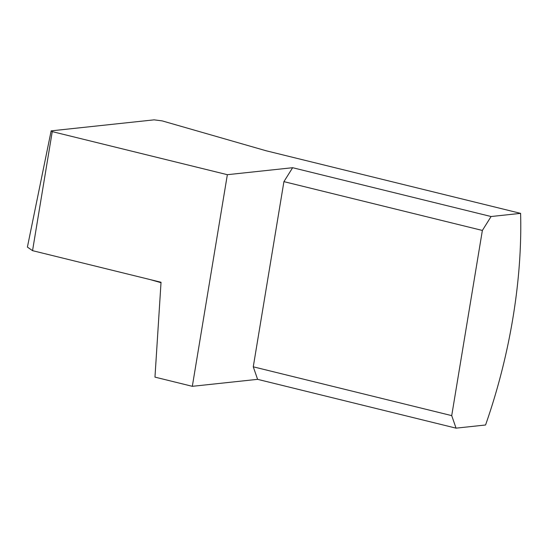 <?xml version="1.0" encoding="UTF-8"?>
<svg xmlns="http://www.w3.org/2000/svg" width="548" height="548" viewBox="0 0 548 548"><rect width="100%" height="100%" fill="white"/><g stroke="black" fill="none" stroke-linecap="round" stroke-linejoin="round"><path stroke-width="0.82" d="M192.321 386.319L154.968 377.127L161.037 282.261L32.544 250.662L27.4 247.093L51.156 130.856L154.125 119.848L162.153 120.882L266.116 150.769L520.6 213.364L491.09 216.522L292.639 167.709L227.358 174.689L192.321 386.319L257.601 379.339L253.265 366.811L451.716 415.624L482.37 230.448L491.09 216.522M32.544 250.662L52.252 131.616L51.156 130.856M52.252 131.616L227.358 174.689M520.6 213.364A298.502 137.836 103.8 0 1 485.562 424.995L456.052 428.152L451.716 415.624M456.052 428.152L257.601 379.339M253.265 366.811L283.919 181.635L292.639 167.709M283.919 181.635L482.37 230.448M150.152 279.59L161.009 282.672"/></g></svg>
